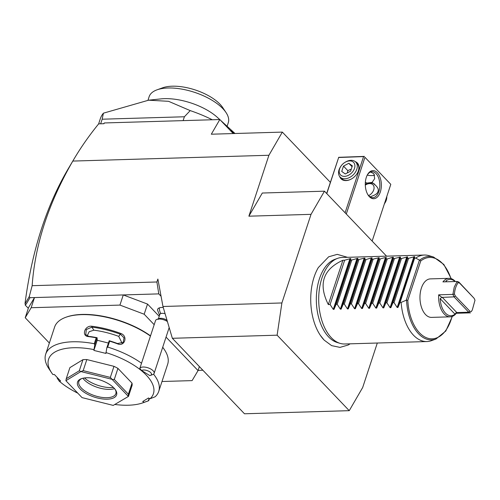 <?xml version="1.0" encoding="UTF-8"?>
<svg xmlns="http://www.w3.org/2000/svg" width="500" height="500" viewBox="0 0 500 500"><rect width="100%" height="100%" fill="white"/><g stroke="black" fill="none" stroke-linecap="round" stroke-linejoin="round"><path stroke-width="0.75" d="M386.55 256.156L324.462 191.181L311.031 214.344L281.894 302.962L277.119 335.188L349.244 410.669L362.681 387.506L377.306 343.019M347.512 257.312L337.238 254.363L328.675 256.788L318.325 267.569A45.738 26.113 88.3 0 0 320.337 335.325A45.738 26.113 88.3 0 0 324.025 339.95M281.894 302.962L162.963 306.488L157.875 279.05L156.906 281.988L158.787 293.881L161.069 296.269M98.663 123.863L103.969 123.706L98.663 123.863C89.288 135.394 81.081 147.094 74.056 158.95L72.806 161.075C48.612 202.944 35.056 244.481 32.15 285.688L156.906 281.988M72.806 161.075L268.913 155.262L248.881 216.188L262.312 193.025L324.462 191.181M311.031 214.344L248.881 216.188M198.106 370.381L202.875 370.238M158.787 293.881L123.275 294.938L147.525 304.069L144.188 314.225L119.938 305.087L31.15 307.725L25.213 317.75L49.363 343.025M159.213 316.306L147.525 304.069M158.188 319.431L159.825 314.456A5.412 2.381 -161.8 0 1 160.812 313.581A9.738 7.669 -110.6 0 1 159.281 307.894A9.094 4 18.2 0 1 163.269 307.519M159.281 307.894A9.094 4 -161.8 0 0 157.537 310.131L159.569 315.238M32.15 285.688L29.281 296.544L29.994 297.7L34.487 297.569L31.15 307.725M119.938 305.087L123.275 294.938L34.487 297.569L28.55 307.6L25.213 317.75M199.363 366.562L198.044 370.588L166.044 337.1M154.181 324.688L144.188 314.225M161.988 381.506L192.106 380.613L198.044 370.588M115.113 404.5A55.175 24.256 -161.8 0 0 143 402.781A55.175 24.256 -161.8 0 0 144.231 402.306L142.713 401.512L148.506 397.981L150.025 398.775L155.169 396.756A59.506 26.163 -161.8 0 0 158.744 391.369L167.669 364.231A59.506 26.163 -161.8 0 0 164.431 349.688L164.031 349.087A58.856 25.875 -161.8 0 0 162.712 347.244M150.512 335.856A58.856 25.875 -161.8 0 0 66.525 317.031L65.85 317.275A59.506 26.163 -161.8 0 0 54.612 327.062L45.688 354.2A59.506 26.163 -161.8 0 0 48.925 368.744L51.588 372.731A55.175 24.256 -161.8 0 0 52.894 374.544L54.375 374.5L60.619 381.037L59.138 381.081L57.175 378.094L57.337 377.6M164.431 349.688A59.506 26.163 -161.8 0 0 162.688 347.306M57.175 378.094L57.306 377.569M143 402.781L147.513 401.156A59.506 26.163 -161.8 0 0 148.706 400.694L144.231 402.306M149.438 398.469L148.706 400.694M158.744 391.369A59.506 26.163 -161.8 0 0 153.531 374.144M59.138 381.081A55.175 24.256 -161.8 0 0 77.8 393.169M150.438 336.075A59.506 26.163 -161.8 0 0 65.85 317.275M141.512 363.219A59.506 26.163 -161.8 0 0 107.706 347.081L106.825 347.825L105.925 353.419L93.881 350.412L94.781 344.819L94.275 343.731L96.213 337.825A59.506 26.163 -161.8 0 0 88.45 336.594C81.144 336.163 84.725 325.238 91.85 326.25A59.506 26.163 18.2 0 1 120.881 333.494C128.287 336.1 124.688 347.025 117.481 343.831A59.506 26.163 -161.8 0 0 109.65 341.175L107.706 347.081M94.275 343.731A59.506 26.163 -161.8 0 0 45.688 354.2M93.844 349.575A55.175 24.256 -161.8 0 0 51.588 372.731M94.781 344.819L97.106 337.744L96.213 337.825M88.45 336.594L88.8 336.369L85.75 334.65L86.344 329.525L91.838 327.137A58.856 25.875 18.2 0 1 120.55 334.3L124.012 337.894L123.188 342.388L117.519 343.531A58.856 25.875 -161.8 0 0 109.219 340.731L109.65 341.175M97.037 337.694A58.856 25.875 -161.8 0 0 88.8 336.369M91.85 326.25L91.838 327.137L93.881 330.175L89.175 331.706L87.2 335.894M120.881 333.494L118.737 336.375A53.012 23.306 -161.8 0 0 93.881 330.175M106.825 347.825L109.219 340.731M150.025 398.775A55.175 24.256 -161.8 0 0 105.887 352.581M69.887 367.638L82.956 359.669L79.319 370.75L66.25 378.713L69.887 367.638M79.319 370.75L80.869 371.569L65.912 380.688A32.456 14.269 18.2 0 0 65.912 380.725L82.031 397.6A32.456 14.269 -161.8 0 0 82.106 397.631L113.181 405.387A32.456 14.269 -161.8 0 0 113.25 405.387L128.475 396.394L132.119 385.319A32.456 14.269 -161.8 0 0 132.019 383.137L117.931 368.394A32.456 14.269 -161.8 0 0 113.975 366.331L86.819 359.556A32.456 14.269 -161.8 0 0 82.956 359.669M149.125 398.306L148.294 400.825M93.881 350.412L97.219 340.256L97.106 337.744M97.219 340.256L108.394 343.044M122.112 343.269L118.737 336.375M65.912 380.688L66.25 378.713M86.819 359.556L83.181 370.631L80.938 371.569A32.456 14.269 18.2 0 0 80.869 371.569M113.975 366.331L110.331 377.406L83.181 370.631M117.931 368.394L114.294 379.475L112.081 379.356A32.456 14.269 18.2 0 0 112.013 379.319L80.938 371.569M110.331 377.406L112.013 379.319M132.019 383.137L128.375 394.212L114.294 379.475M128.206 396.269A32.456 14.269 -161.8 0 0 128.2 396.225L112.081 379.356M128.375 394.212L128.2 396.225M113.25 405.387L128.475 396.394M80.188 388.975A20.556 9.038 18.2 0 1 81.412 378.675A20.556 9.038 18.2 0 1 113.925 387.975A20.556 9.038 18.2 0 1 115.469 389.875A20.556 9.038 18.2 0 1 105.756 399.188A20.556 9.038 18.2 0 1 80.188 388.975M115.113 389.369A19.475 8.562 18.2 0 1 115.862 393.638A19.475 8.562 18.2 0 1 101.088 397.262A19.475 8.562 18.2 0 1 81.381 388.025A19.475 8.562 18.2 0 1 78.863 381.469A19.475 8.562 18.2 0 1 82 378.481M114.544 388.656A19.475 8.562 -161.8 0 1 84.113 379.719A19.475 8.562 18.2 0 1 82.875 378.244M84.469 377.956A21.35 9.387 -161.8 0 0 113.431 387.481M29.994 297.7L26.237 304.044L25.156 305L28.312 308.306M330.337 182.325L282.344 132.1L268.913 155.262M282.344 132.1L211.319 134.206L219.825 119.537L104.4 122.956L103.969 123.706M29.281 296.544L25.044 303.7L25.606 304.456L26.237 304.044M74.056 158.95L68.062 169.062C46.256 206.206 31.9 251.05 25 303.6L25.044 303.7M103.756 123.556L104.4 122.956M233.219 133.556L219.825 119.537M25.156 305L25.419 304.2M183.125 120.625L184.394 116.769L190.212 110.606A81.144 35.675 18.2 0 1 212.288 119.763M229.963 130.144A81.144 35.675 18.2 0 1 234.562 133.519M100.712 123.65L102.169 119.206L184.394 116.769M102.169 119.206L103.419 113.175A81.144 35.675 -161.8 0 0 100.369 118.606L98.631 123.9M219.731 119.537L217.5 117.5A41.65 18.312 -161.8 0 0 160.912 98.894L148.613 100.194L168.55 101.306L190.212 110.606M103.419 113.175L148.613 100.194M147.975 100.262L149.144 96.688A41.65 18.312 18.2 0 1 157.012 89.838A41.65 18.312 18.2 0 1 222.9 108.688A41.65 18.312 18.2 0 1 226.019 112.525A41.65 18.312 18.2 0 1 228.287 122.706L227.113 126.281M157.012 89.838L162.644 87.8A36.244 15.931 18.2 0 1 219.975 104.2A36.244 15.931 18.2 0 1 222.694 107.544L226.019 112.525M346.294 214.025L364.95 157.294L390.8 184.344L372.144 241.081M377.269 172.669A14.062 8.031 -91.7 0 1 380.319 191.994A14.062 8.031 -91.7 0 1 369.375 196.669A14.062 8.031 -91.7 0 1 368.038 194.938A14.062 8.031 -91.7 0 1 367.438 174.731A14.062 8.031 -91.7 0 1 377.269 172.669M364.95 157.294L390.8 184.344M326.788 193.612L338.663 157.494L364.387 156.562M363.519 156.756L345.1 212.781M355.281 161.65A11.363 7.875 136.3 0 1 356.675 174.237A11.363 7.875 136.3 0 1 352.206 178.506A11.363 7.875 136.3 0 1 346.012 180.588A11.363 7.875 136.3 0 1 339.694 176.544M338.663 157.494L326.669 193.494M364.363 156.394L338.638 157.325M367.25 175.1A10.275 4.519 -161.8 0 0 374.719 175.037M370.519 172.044L373.856 173.681L374.688 178.644L372.106 182.394L375.594 185.375C377.969 187.631 378.769 189.669 378.006 191.481C377.575 193.306 375.594 194.844 372.069 196.1L370.037 196.819M365.288 184.706L366.844 183.088L365.363 182.231M366.844 183.088L372.106 182.394M374.844 184.419A9.194 6.375 -43.7 0 0 365.887 184.737L365.513 184.981A7.575 5.25 136.3 0 1 372.2 184.2A7.575 5.25 136.3 0 1 373.731 189.869A7.575 5.25 -43.7 0 1 368.656 195.625M367.225 175.138A12.981 7.412 -91.7 0 1 372.05 171.719A12.981 7.412 -91.7 0 1 376.075 173.619A12.981 7.412 -91.7 0 1 379.656 188.1A12.981 7.412 -91.7 0 1 372.819 197.669A12.981 7.412 -91.7 0 1 368.794 195.769A12.981 7.412 -91.7 0 1 367.8 194.537M384.419 203.744A10.819 7.5 -43.7 0 0 384.525 203.6A10.819 7.5 -43.7 0 0 386.287 200.15A10.819 7.5 136.3 0 0 386.769 196.594M344.65 162.562A9.062 6.281 136.3 0 1 352.663 161.631A9.062 6.281 136.3 0 1 354.487 168.419A9.062 6.281 -43.7 0 1 344.506 176.369A9.062 6.281 -43.7 0 1 339.613 168.856A9.062 6.281 136.3 0 1 341.087 165.969A9.062 6.281 136.3 0 1 344.65 162.562L345.062 162.3A10.819 7.5 136.3 0 1 355.744 162.081L357.294 163.7A10.819 7.5 136.3 0 1 358.35 170.912A10.819 7.5 136.3 0 1 356.631 174.3M352.269 178.469A10.819 7.5 136.3 0 1 346.438 180.406A10.819 7.5 136.3 0 1 341.65 178.65L340.1 177.025A10.819 7.5 -43.7 0 0 349.119 177.719A10.819 7.5 -43.7 0 0 356.8 169.288A10.819 7.5 136.3 0 0 355.744 162.081M340.1 177.025A10.819 7.5 -43.7 0 1 339.044 169.819A10.819 7.5 136.3 0 1 340.806 166.369L341.087 165.969M348.8 163.306L352.362 165.844L350.613 171.169L345.294 173.969L341.731 171.438L343.488 166.106L348.8 163.306L352.069 166.731M343.488 166.106L347.794 170.613L351.281 169.137M347.35 172.887L347.794 170.613M160.812 313.581A5.412 2.381 18.2 0 1 165.094 313.7M159.175 318.556A5.412 2.381 18.2 0 1 159.206 318.544A5.412 2.381 18.2 0 1 167.062 320.375M159.206 318.544L156.956 319.356A7.575 3.331 18.2 0 0 156.906 319.375A7.575 3.331 -161.8 0 0 155.525 320.606L139.812 368.425L141.637 370.538L149.775 375.569A5.412 2.381 -161.8 0 0 150.444 375.394A5.412 2.381 -161.8 0 0 149.037 371.406A5.412 2.381 -161.8 0 0 141.637 370.538M156.956 319.356A7.575 3.331 18.2 0 1 167.406 321.538M139.812 368.425A7.575 3.331 18.2 0 1 141.125 367.375A7.575 3.331 18.2 0 1 149.725 368.494A7.575 3.331 18.2 0 1 154.131 373.338A7.575 3.331 18.2 0 1 152.75 374.562A7.575 3.331 18.2 0 1 152.7 374.581L150.444 375.394M162.963 306.488L172.35 338.294L244.475 413.775L349.244 410.669M172.35 338.294L277.119 335.188M424.363 255.037A43.275 24.706 88.3 0 0 415.694 258.106L419.656 260.181A41.75 23.837 -91.7 0 1 433.531 257.019L428.981 255.656A43.275 24.706 88.3 0 0 424.363 255.037L342.144 257.475A43.275 24.706 88.3 0 0 337.562 258.369A43.275 24.706 88.3 0 0 318.931 293.331A43.275 24.706 88.3 0 0 331.287 337.656A43.275 24.706 88.3 0 0 340.087 343.369L337.238 342.512A42.325 24.162 -91.7 0 1 328.631 336.931A42.325 24.162 -91.7 0 1 316.55 293.581A42.325 24.162 -91.7 0 1 334.775 259.387A42.325 24.162 -91.7 0 1 336.169 258.956M340.087 343.369A43.275 24.706 88.3 0 0 344.706 343.988L426.925 341.55A43.275 24.706 88.3 0 0 431.5 340.656L435.969 339.025A41.75 23.837 -91.7 0 1 406.531 300.094L401.125 302.413A43.275 24.706 88.3 0 0 413.5 335.219A43.275 24.706 88.3 0 0 426.925 341.55M406.531 300.094L407.8 300.344A40.706 23.238 -91.7 0 0 426.994 337.962A40.706 23.238 -91.7 0 0 452.088 316.481M450.962 278.569A40.706 23.238 -91.7 0 0 420.744 260.981L419.656 260.181M450.188 316.831A19.256 10.994 88.3 0 0 456.306 313.269L456.294 312.544L455.012 314.188A18.175 10.375 88.3 0 1 440.163 298.65L441.831 297.406L438.675 294.819A19.256 10.994 88.3 0 0 450.188 316.831L431.538 317.387A19.256 10.994 -91.7 0 1 421.613 307.7A19.256 10.994 -91.7 0 1 421.381 288.1A19.256 10.994 -91.7 0 1 430.4 278.888L449.044 278.331A19.256 10.994 88.3 0 0 442.925 281.894L457.131 281.475L454.231 287.131L452.881 294.4L454.419 294.069L455.344 296.019L469.825 311.175L471.231 311.669L472.306 309.981L475 300.2L474.075 298.25L459.594 283.1L458.188 282.606C456.081 285.538 454.819 289.356 454.419 294.069M455.363 281.525A19.256 10.994 88.3 0 0 449.044 278.331M438.675 294.819L452.881 294.4L454.056 296.869L455.344 296.019M441.831 297.406L454.056 296.869L468.725 312.219L470.513 312.85L456.306 313.269M471.231 311.669L472.306 309.981M474.075 298.25L458.913 282.1L457.131 281.475L458.188 282.606M458.913 282.1L459.594 283.1M455.081 281.537A18.175 10.375 88.3 0 0 445.994 280.925L445.931 281.806M442.163 297.225L456.831 312.575L468.725 312.219L469.825 311.175M456.831 312.575L456.294 312.544M342.887 260.262L328.319 304.569C318.1 284.125 322.956 269.356 342.887 260.262L344.663 260.206L350.731 258.531L350.7 260.031L351.763 260L357.837 258.319L357.806 259.819L364.188 258.131L364.938 258.113L364.906 259.606L365.969 259.575L371.287 257.919L372.044 257.9L372.013 259.4L379.144 257.688L379.113 259.188L385.494 257.5L386.25 257.481L386.219 258.975L387.275 258.944L392.594 257.288L393.35 257.269L393.319 258.769L400.456 257.056L400.425 258.556L401.481 258.525L407.556 256.844L407.525 258.344L408.587 258.312L414.656 256.637L414.631 258.137L400.062 302.444L401.125 302.413M414.631 258.137L415.694 258.106M328.319 304.569L330.094 304.519L333.269 309.375L334.025 309.35L336.131 304.337L337.194 304.306L340.375 309.163L341.125 309.144L343.237 304.131L344.3 304.1L347.475 308.956L348.231 308.931L350.337 303.919L351.4 303.888L354.581 308.744L355.331 308.719L357.444 303.706L358.506 303.675L361.681 308.531L362.438 308.512L364.544 303.5L365.606 303.463L368.787 308.319L369.538 308.3L371.65 303.288L372.713 303.256L375.887 308.113L376.644 308.087L378.75 303.075L379.812 303.044L382.994 307.9L383.744 307.875L385.856 302.863L386.919 302.831L390.094 307.688L390.85 307.669L392.956 302.656L394.019 302.625L397.194 307.481L397.95 307.456L400.062 302.444M394.019 302.625L408.587 258.312M392.956 302.656L407.525 258.344M386.919 302.831L401.481 258.525M385.856 302.863L400.425 258.556M379.812 303.044L394.381 258.738M378.75 303.075L393.319 258.769M372.713 303.256L387.275 258.944M371.65 303.288L386.219 258.975M365.606 303.463L380.175 259.156M364.544 303.5L379.113 259.188M358.506 303.675L373.075 259.369M357.444 303.706L372.013 259.4M351.4 303.888L365.969 259.575M350.337 303.919L364.906 259.606M344.3 304.1L358.869 259.788M343.237 304.131L357.806 259.819M337.194 304.306L351.763 260M336.131 304.337L350.7 260.031M330.094 304.519L344.663 260.206M420.744 260.981L407.8 300.344M419.431 260.1L406.262 300.15M446.812 281.781L445.994 280.925M440.163 298.65L455.012 314.188M414.656 256.637L397.95 307.456M413.906 256.656L397.194 307.481M407.556 256.844L390.85 307.669M406.8 256.869L390.094 307.688M400.456 257.056L383.744 307.875M399.7 257.081L382.994 307.9M393.35 257.269L376.644 308.087M392.594 257.288L375.887 308.113M386.25 257.481L369.538 308.3M385.494 257.5L368.787 308.319M379.144 257.688L362.438 308.512M378.394 257.712L361.681 308.531M372.044 257.9L355.331 308.719M371.287 257.919L354.581 308.744M364.938 258.113L348.231 308.931M364.188 258.131L347.475 308.956M357.837 258.319L341.125 309.144M357.081 258.344L340.375 309.163M350.731 258.531L334.025 309.35M349.981 258.556L333.269 309.375M220.463 120.206L235.019 133.506M384.525 203.6L384.244 203.994M154.131 373.338L169.181 327.556M320.337 335.325L324.162 340.119L331.619 345.625L339.975 347.388L348.219 345L350.075 343.831M334.775 259.387L337.562 258.369M433.531 257.019L443.837 264.45L451.231 278.65M452.35 316.388L445.812 331L435.969 339.025"/></g></svg>
